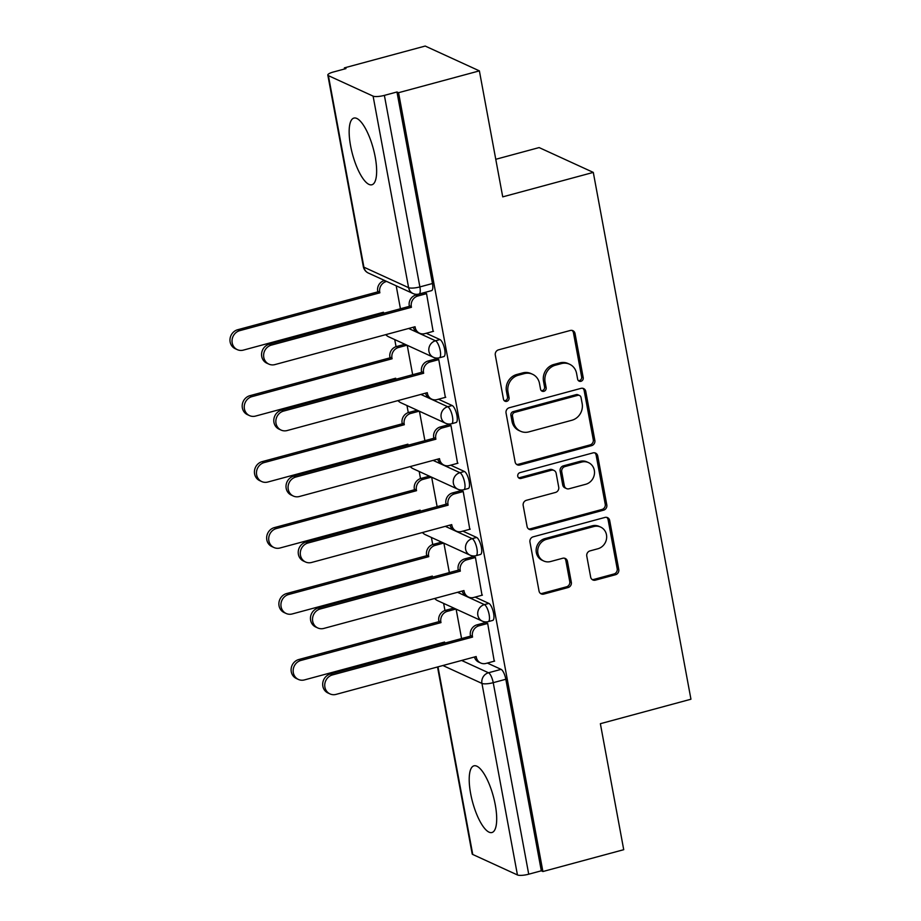 <?xml version="1.0" encoding="UTF-8"?>
<svg xmlns="http://www.w3.org/2000/svg" width="921" height="921" viewBox="0 0 921 921"><rect width="100%" height="100%" fill="white"/><g stroke="black" fill="none" stroke-linecap="round" stroke-linejoin="round"><path stroke-width="1.38" d="M580.967 381.306A3.039 2.798 114.6 0 0 583.212 377.645L575.038 333.552A4.352 3.995 114.6 0 0 570.283 330.478L498.526 349.853A4.352 3.995 114.6 0 0 495.302 355.08L503.476 399.184A3.039 2.798 114.6 0 0 506.815 401.337A3.039 2.798 114.6 0 0 509.06 397.676L508.001 391.966A13.907 12.79 114.6 0 1 518.304 375.238L524.279 373.627A13.907 12.79 114.6 0 1 532.534 374.26A13.907 12.79 114.6 0 1 539.499 383.458L540.558 389.169A3.039 2.798 114.6 0 0 543.885 391.321A3.039 2.798 114.6 0 0 546.141 387.66L545.082 381.95A13.907 12.79 114.6 0 1 555.375 365.223L561.361 363.611A13.907 12.79 114.6 0 1 569.615 364.244A13.907 12.79 114.6 0 1 576.581 373.442L577.628 379.153A3.039 2.798 114.6 0 0 580.967 381.306M578.434 380.661A3.039 2.798 114.6 0 0 581.635 376.919L573.461 332.826A4.352 3.995 114.6 0 0 572.033 330.409M504.282 400.693A3.039 2.798 114.6 0 0 507.483 396.951L506.423 391.241L508.001 391.966M541.352 390.677A3.039 2.798 114.6 0 0 544.564 386.935L543.505 381.225L545.082 381.95M375.215 157.065A34.538 10.764 -105.1 0 0 353.894 118.084A34.538 10.764 -105.1 0 0 350.579 145.783A34.538 10.764 -105.1 0 0 371.911 184.764A34.538 10.764 -105.1 0 0 375.215 157.065M495.268 804.816A34.538 10.764 -105.1 0 0 473.947 765.835A34.538 10.764 -105.1 0 0 470.631 793.534A34.538 10.764 -105.1 0 0 491.964 832.515A34.538 10.764 -105.1 0 0 495.268 804.816M590.66 577.076A4.352 3.995 114.6 0 0 595.415 580.149L615.55 574.716A4.352 3.995 114.6 0 0 618.774 569.489L609.69 520.515A4.352 3.995 114.6 0 0 604.936 517.441L533.178 536.828A4.352 3.995 114.6 0 0 529.955 542.055L539.038 591.029A4.352 3.995 114.6 0 0 543.793 594.091L568.107 587.529A4.352 3.995 114.6 0 0 571.331 582.302L567.44 561.338A4.352 3.995 114.6 0 0 562.685 558.264L550.631 561.522A11.628 10.695 114.6 0 1 543.724 560.993A11.628 10.695 114.6 0 1 537.806 549.595A11.628 10.695 114.6 0 1 546.51 539.326L593.757 526.559A11.628 10.695 114.6 0 1 600.653 527.088A11.628 10.695 114.6 0 1 606.571 538.497A11.628 10.695 114.6 0 1 597.867 548.766L589.993 550.896A4.352 3.995 114.6 0 0 586.781 556.123L590.66 577.076M373.097 96.129L328.406 75.649A8.853 2.107 -10.5 0 1 327.818 75.073A8.853 2.107 -10.5 0 1 333.367 72.011L345.962 68.603L344.385 67.878L425.203 46.05L479.381 70.871L502.728 196.864L593.297 172.4L690.946 699.223L600.365 723.699L623.724 849.692L542.895 871.531L398.551 92.699L396.974 91.985L384.379 95.381L419.884 286.915A8.853 2.763 74.9 0 1 419.032 294.018L431.627 290.61A8.853 2.763 74.9 0 0 432.467 283.518L419.884 286.915A8.853 2.107 -10.5 0 1 408.602 287.663L373.097 96.129A8.853 2.107 -10.5 0 0 384.379 95.381M479.381 70.871L398.551 92.699M591.627 445.637A4.352 3.995 114.6 0 0 594.851 440.411L585.768 391.437A4.352 3.995 114.6 0 0 581.013 388.363L509.255 407.75A4.352 3.995 114.6 0 0 506.043 412.976L515.115 461.951A4.352 3.995 114.6 0 0 519.87 465.024L591.627 445.637L590.05 444.912A4.352 3.995 114.6 0 0 593.274 439.685L584.19 390.723A4.352 3.995 114.6 0 0 582.763 388.305M597.729 455.976L606.812 504.95A4.352 3.995 114.6 0 1 603.589 510.176L531.831 529.563A4.352 3.995 114.6 0 1 527.077 526.49L523.186 505.525A4.352 3.995 114.6 0 1 526.409 500.299L555.513 492.436A4.352 3.995 114.6 0 0 558.725 487.209L556.157 473.313A4.352 3.995 114.6 0 0 551.391 470.24L521.102 478.425A3.039 2.798 114.6 0 1 517.74 475.294A3.039 2.798 114.6 0 1 520.02 472.611L592.974 452.902A4.352 3.995 114.6 0 1 597.729 455.976L596.152 455.25L605.235 504.224L606.812 504.95M487.336 663.062L501.093 669.36L488.498 672.767A8.853 2.763 74.9 0 1 493.23 682.668L528.723 874.202A8.853 2.107 169.5 0 1 517.441 874.95L472.749 854.469A8.853 2.107 169.5 0 1 472.174 853.894L437.521 666.965M344.385 67.878L344.581 68.983M383.712 280.088L383.827 280.709M394.741 339.573L396.053 346.676M406.967 405.539L408.279 412.631M419.193 471.494L420.506 478.586M431.408 537.45L432.732 544.553M443.634 603.416L444.958 610.508M495.763 159.298L539.13 147.579L593.297 172.4M542.895 871.531L541.318 870.806L528.723 874.202M433.123 331.399L426.527 293.557L424.374 292.567M445.35 397.354L438.753 359.512L436.439 358.753M457.564 463.321L450.979 425.479L448.665 424.708M469.791 529.276L463.205 491.434L460.891 490.674M482.017 595.231L475.432 557.389L473.118 556.629M494.243 661.197L487.658 623.356L485.344 622.584M475.109 597.096L488.867 603.405L484.4 604.613A8.853 2.763 74.9 0 1 488.901 613.432A8.853 2.763 74.9 0 1 488.28 621.617L492.747 620.409A8.853 2.763 -105.1 0 0 493.368 612.223A8.853 2.763 -105.1 0 0 488.867 603.405M462.883 531.141L476.641 537.45L472.174 538.658A8.853 2.763 74.9 0 1 476.675 547.477A8.853 2.763 74.9 0 1 476.053 555.662L480.52 554.454A8.853 2.763 -105.1 0 0 481.142 546.268A8.853 2.763 -105.1 0 0 476.641 537.45M450.668 465.186L464.414 471.483L459.947 472.692A8.853 2.763 74.9 0 1 464.449 481.522A8.853 2.763 74.9 0 1 463.827 489.696L468.294 488.487A8.853 2.763 -105.1 0 0 468.927 480.313A8.853 2.763 -105.1 0 0 464.414 471.483M438.442 399.23L452.199 405.528L447.733 406.737A8.853 2.763 74.9 0 1 452.234 415.555A8.853 2.763 74.9 0 1 451.601 423.741L456.068 422.532A8.853 2.763 -105.1 0 0 456.701 414.346A8.853 2.763 -105.1 0 0 452.199 405.528M426.216 333.264L439.973 339.573L435.506 340.782A8.853 2.763 74.9 0 1 440.008 349.6A8.853 2.763 74.9 0 1 439.375 357.785L443.841 356.577A8.853 2.763 -105.1 0 0 444.475 348.391A8.853 2.763 -105.1 0 0 439.973 339.573M400.439 308.765L396.191 285.798M541.318 870.806L505.825 679.272A8.853 2.763 -105.1 0 0 501.093 669.36M396.974 91.985L432.467 283.518M412.666 374.72L407.22 345.294M424.892 440.675L419.435 411.25M437.118 506.642L431.661 477.216M449.344 572.597L443.887 543.171M461.571 638.552L456.114 609.126M569.615 364.244L568.027 363.519A13.907 12.79 114.6 0 0 559.772 362.886L561.361 363.611M543.505 381.225A13.907 12.79 114.6 0 1 553.797 364.497L559.772 362.886M532.534 374.26L530.957 373.535A13.907 12.79 114.6 0 0 522.702 372.901L524.279 373.627M506.423 391.241A13.907 12.79 114.6 0 1 516.716 374.513L522.702 372.901M516.543 464.368A4.352 3.995 114.6 0 0 518.293 464.299L590.05 444.912M581.036 397.515A3.039 2.798 114.6 0 0 577.709 395.362L514.712 412.378A3.039 2.798 114.6 0 0 512.467 416.039L513.584 422.06A13.907 12.79 114.6 0 0 520.549 431.247A13.907 12.79 114.6 0 0 528.804 431.891L571.86 420.264A13.907 12.79 114.6 0 0 582.153 403.536L581.036 397.515M579.516 395.5L577.939 394.775A3.039 2.798 114.6 0 0 576.132 394.637L577.709 395.362M520.549 431.247L518.96 430.533A13.907 12.79 114.6 0 1 512.007 421.334L510.89 415.313A3.039 2.798 114.6 0 1 513.135 411.652L576.132 394.637M528.504 528.907A4.352 3.995 114.6 0 0 530.254 528.838L602.012 509.451A4.352 3.995 114.6 0 0 605.235 504.224M553.981 470.435L552.393 469.71A4.352 3.995 114.6 0 0 549.814 469.514L519.513 477.7L521.102 478.425M518.569 477.78A3.039 2.798 114.6 0 0 519.513 477.7M585.71 484.285A11.628 10.695 114.6 0 0 594.413 474.016A11.628 10.695 114.6 0 0 588.496 462.607A11.628 10.695 114.6 0 0 581.6 462.077L564.953 466.579A4.352 3.995 114.6 0 0 561.729 471.805L564.308 485.701A4.352 3.995 114.6 0 0 569.063 488.775L585.71 484.285M588.496 462.607L586.919 461.893A11.628 10.695 114.6 0 0 580.011 461.352L581.6 462.077M566.484 488.579L564.907 487.854A4.352 3.995 114.6 0 1 562.731 484.987L560.152 471.08A4.352 3.995 114.6 0 1 563.376 465.853L580.011 461.352M596.152 455.25A4.352 3.995 114.6 0 0 594.724 452.833M600.653 527.088L599.076 526.375A11.628 10.695 114.6 0 0 592.18 525.833L593.757 526.559M543.724 560.993L542.147 560.267A11.628 10.695 114.6 0 1 536.229 548.87A11.628 10.695 114.6 0 1 544.933 538.601L592.18 525.833M540.466 593.446A4.352 3.995 114.6 0 0 542.216 593.377L566.53 586.804A4.352 3.995 114.6 0 0 569.754 581.577L565.862 560.613A4.352 3.995 114.6 0 0 564.435 558.195M592.099 579.493A4.352 3.995 114.6 0 0 593.838 579.424L613.973 573.99A4.352 3.995 114.6 0 0 617.197 568.764L608.113 519.789A4.352 3.995 114.6 0 0 606.686 517.372M386.659 281.435L386.29 281.527A8.853 8.151 114.6 0 0 379.74 292.176L379.855 292.82L239.736 330.662A10.189 9.371 114.6 0 0 232.115 339.665A10.189 9.371 114.6 0 0 237.296 349.646A10.189 9.371 114.6 0 0 243.34 350.118L383.458 312.265L383.585 312.898A8.853 8.151 114.6 0 0 383.666 313.301M382.054 313.727A8.853 8.151 -65.4 0 1 381.708 312.737M237.296 349.646L235.246 348.714A10.189 9.371 -65.4 0 1 230.054 338.721A10.189 9.371 -65.4 0 1 237.676 329.73L377.806 291.876L377.691 291.243A8.853 8.151 -65.4 0 1 384.241 280.594L386.29 281.527M377.806 291.876L379.855 292.82M426.55 293.661L417.881 295.998A8.853 8.151 114.6 0 0 411.33 306.658L409.269 305.714A8.853 8.151 -65.4 0 1 415.832 295.065L424.627 292.682M411.445 307.292L271.315 345.133A10.189 9.371 114.6 0 0 263.694 354.136A10.189 9.371 114.6 0 0 268.874 364.117A10.189 9.371 114.6 0 0 274.919 364.589L415.049 326.736L415.164 327.369A8.853 8.151 114.6 0 0 419.596 333.229L417.547 332.285A8.853 8.151 -65.4 0 1 413.299 327.208M268.874 364.117L266.825 363.185A10.189 9.371 -65.4 0 1 261.645 353.192A10.189 9.371 -65.4 0 1 269.266 344.201L409.385 306.348M419.596 333.229A8.853 8.151 114.6 0 0 424.857 333.632L433.526 331.295M407.001 345.202L398.517 347.493A8.853 8.151 114.6 0 0 391.966 358.142L392.081 358.776L251.963 396.629A10.189 9.371 114.6 0 0 244.33 405.62A10.189 9.371 114.6 0 0 249.522 415.613A10.189 9.371 114.6 0 0 255.566 416.073L395.685 378.22L395.8 378.853A8.853 8.151 114.6 0 0 395.892 379.256M394.28 379.694A8.853 8.151 -65.4 0 1 393.935 378.692M249.522 415.613L247.461 414.669A10.189 9.371 -65.4 0 1 242.281 404.676A10.189 9.371 -65.4 0 1 249.902 395.685L390.032 357.832L389.917 357.198A8.853 8.151 -65.4 0 1 396.467 346.549L398.517 347.493M404.952 344.258L396.467 346.549M390.032 357.832L392.081 358.776M419.228 411.157L410.743 413.448A8.853 8.151 114.6 0 0 404.192 424.097L404.307 424.731L264.189 462.584A10.189 9.371 114.6 0 0 256.556 471.587A10.189 9.371 114.6 0 0 261.748 481.568A10.189 9.371 114.6 0 0 267.792 482.028L407.911 444.187L408.026 444.82A8.853 8.151 114.6 0 0 408.118 445.211M406.506 445.649A8.853 8.151 -65.4 0 1 406.161 444.659M261.748 481.568L259.687 480.624A10.189 9.371 -65.4 0 1 254.507 470.643A10.189 9.371 -65.4 0 1 262.128 461.64L402.258 423.787L402.132 423.153A8.853 8.151 -65.4 0 1 408.694 412.504L410.743 413.448M417.178 410.213L408.694 412.504M402.258 423.787L404.307 424.731M438.776 359.616L430.107 361.965A8.853 8.151 114.6 0 0 423.545 372.614L421.496 371.67A8.853 8.151 -65.4 0 1 428.058 361.02L436.853 358.649M423.672 373.247L283.541 411.1A10.189 9.371 114.6 0 0 275.92 420.091A10.189 9.371 114.6 0 0 281.101 430.084A10.189 9.371 114.6 0 0 287.145 430.544L427.275 392.691L427.39 393.325A8.853 8.151 114.6 0 0 431.822 399.184L429.773 398.24A8.853 8.151 -65.4 0 1 425.514 393.163M281.101 430.084L279.051 429.14A10.189 9.371 -65.4 0 1 273.871 419.159A10.189 9.371 -65.4 0 1 281.492 410.156L421.611 372.303M431.822 399.184A8.853 8.151 114.6 0 0 437.084 399.587L445.752 397.25M451.002 425.583L442.333 427.92A8.853 8.151 114.6 0 0 435.771 438.569L433.722 437.625A8.853 8.151 -65.4 0 1 440.273 426.976L449.068 424.604M435.898 439.202L295.768 477.055A10.189 9.371 114.6 0 0 288.146 486.058A10.189 9.371 114.6 0 0 293.327 496.039A10.189 9.371 114.6 0 0 299.371 496.511L439.501 458.658L439.616 459.291A8.853 8.151 114.6 0 0 444.049 465.14L441.999 464.207A8.853 8.151 -65.4 0 1 437.74 459.13M293.327 496.039L291.278 495.095A10.189 9.371 -65.4 0 1 286.097 485.114A10.189 9.371 -65.4 0 1 293.718 476.111L433.837 438.269M444.049 465.14A8.853 8.151 114.6 0 0 449.31 465.554L457.967 463.205M431.454 477.113L422.969 479.404A8.853 8.151 114.6 0 0 416.419 490.053L416.534 490.686L276.404 528.539A10.189 9.371 114.6 0 0 268.782 537.542A10.189 9.371 114.6 0 0 273.963 547.523A10.189 9.371 114.6 0 0 280.007 547.995L420.137 510.142L420.252 510.775A8.853 8.151 114.6 0 0 420.333 511.178M418.733 511.604A8.853 8.151 -65.4 0 1 418.387 510.614M273.963 547.523L271.914 546.59A10.189 9.371 -65.4 0 1 266.733 536.598A10.189 9.371 -65.4 0 1 274.354 527.606L414.485 489.753L414.358 489.12A8.853 8.151 -65.4 0 1 420.92 478.471L422.969 479.404M429.405 476.18L420.92 478.471M414.485 489.753L416.534 490.686M443.68 543.079L435.196 545.37A8.853 8.151 114.6 0 0 428.633 556.019L428.76 556.652L288.63 594.505A10.189 9.371 114.6 0 0 281.009 603.497A10.189 9.371 114.6 0 0 286.189 613.49A10.189 9.371 114.6 0 0 292.233 613.95L432.363 576.097L432.479 576.73A8.853 8.151 114.6 0 0 432.559 577.133M430.959 577.571A8.853 8.151 -65.4 0 1 430.602 576.569M286.189 613.49L284.14 612.546A10.189 9.371 -65.4 0 1 278.959 602.553A10.189 9.371 -65.4 0 1 286.581 593.561L426.699 555.708L426.584 555.075A8.853 8.151 -65.4 0 1 433.146 544.426L435.196 545.37M441.631 542.135L433.146 544.426M426.699 555.708L428.76 556.652M455.907 609.034L447.422 611.325A8.853 8.151 114.6 0 0 440.86 621.974L440.986 622.608L300.856 660.461A10.189 9.371 114.6 0 0 293.235 669.463A10.189 9.371 114.6 0 0 298.416 679.445A10.189 9.371 114.6 0 0 304.46 679.905L444.59 642.064L444.705 642.697A8.853 8.151 114.6 0 0 444.785 643.088M443.185 643.526A8.853 8.151 -65.4 0 1 442.828 642.536M298.416 679.445L296.366 678.501A10.189 9.371 -65.4 0 1 291.186 668.519A10.189 9.371 -65.4 0 1 298.807 659.517L438.926 621.663L438.81 621.03A8.853 8.151 -65.4 0 1 445.361 610.381L447.422 611.325M453.846 608.09L445.361 610.381M438.926 621.663L440.986 622.608M463.217 491.538L454.56 493.875A8.853 8.151 114.6 0 0 447.997 504.524L445.948 503.591A8.853 8.151 -65.4 0 1 452.499 492.942L461.294 490.559M448.113 505.169L307.994 543.01A10.189 9.371 114.6 0 0 300.373 552.013A10.189 9.371 114.6 0 0 305.553 561.994A10.189 9.371 114.6 0 0 311.597 562.466L451.727 524.613L451.843 525.246A8.853 8.151 114.6 0 0 456.275 531.106L454.226 530.162A8.853 8.151 -65.4 0 1 449.966 525.085M305.553 561.994L303.504 561.062A10.189 9.371 -65.4 0 1 298.312 551.069A10.189 9.371 -65.4 0 1 305.945 542.078L446.063 504.224M456.275 531.106A8.853 8.151 114.6 0 0 461.525 531.509L470.194 529.172M475.443 557.493L466.786 559.841A8.853 8.151 114.6 0 0 460.224 570.49L458.174 569.546A8.853 8.151 -65.4 0 1 464.725 558.897L473.521 556.526M460.339 571.124L320.22 608.977A10.189 9.371 114.6 0 0 312.599 617.968A10.189 9.371 114.6 0 0 317.78 627.961A10.189 9.371 114.6 0 0 323.824 628.421L463.942 590.568L464.069 591.201A8.853 8.151 114.6 0 0 468.501 597.061L466.44 596.117A8.853 8.151 -65.4 0 1 462.192 591.04M317.78 627.961L315.73 627.017A10.189 9.371 -65.4 0 1 310.538 617.035A10.189 9.371 -65.4 0 1 318.159 608.033L458.29 570.18M468.501 597.061A8.853 8.151 114.6 0 0 473.751 597.464L482.42 595.127M487.67 623.459L479.001 625.796A8.853 8.151 114.6 0 0 472.45 636.446L470.401 635.502A8.853 8.151 -65.4 0 1 476.951 624.852L485.747 622.481M472.565 637.079L332.446 674.932A10.189 9.371 114.6 0 0 324.814 683.935A10.189 9.371 114.6 0 0 330.006 693.916A10.189 9.371 114.6 0 0 336.05 694.388L476.169 656.535L476.284 657.168A8.853 8.151 114.6 0 0 480.727 663.016L478.667 662.084A8.853 8.151 -65.4 0 1 474.419 657.007M330.006 693.916L327.945 692.972A10.189 9.371 -65.4 0 1 322.764 682.991A10.189 9.371 -65.4 0 1 330.386 673.988L470.516 636.146M480.727 663.016A8.853 8.151 114.6 0 0 485.977 663.431L494.646 661.082M581.635 376.919L583.212 377.645M507.483 396.951L509.06 397.676M544.564 386.935L546.141 387.66M461.64 660.461L488.498 672.767A8.853 8.151 -65.4 0 0 481.948 683.417L442.897 665.526M437.982 666.85L472.749 854.469M517.441 874.95L481.948 683.417A8.853 2.107 -10.5 0 0 493.23 682.668L505.825 679.272M328.406 75.649L363.91 267.182L408.602 287.663A8.853 8.151 114.6 0 0 413.034 293.523A8.853 8.853 0 0 0 419.032 294.018M457.541 592.307L484.4 604.613A8.853 8.151 -65.4 0 0 477.849 615.263A8.853 8.151 -65.4 0 0 482.282 621.122A8.853 8.853 0 0 0 488.28 621.617M445.315 526.34L472.174 538.658A8.853 8.151 -65.4 0 0 465.623 549.307A8.853 8.151 -65.4 0 0 470.055 555.156A8.853 8.853 0 0 0 476.053 555.662M433.089 460.385L459.947 472.692A8.853 8.151 -65.4 0 0 453.397 483.341A8.853 8.151 -65.4 0 0 457.829 489.201A8.853 8.853 0 0 0 463.827 489.696M420.862 394.43L447.733 406.737A8.853 8.151 -65.4 0 0 441.171 417.386A8.853 8.151 -65.4 0 0 445.603 423.246A8.853 8.853 0 0 0 451.601 423.741M408.636 328.463L435.506 340.782A8.853 8.151 -65.4 0 0 428.944 351.431A8.853 8.151 -65.4 0 0 433.377 357.279A8.853 8.853 0 0 0 439.375 357.785M433.377 357.279L388.685 336.81A8.853 8.151 -65.4 0 1 385.899 334.611M445.603 423.246L400.911 402.765A8.853 8.151 -65.4 0 1 398.125 400.566M457.829 489.201L413.138 468.72A8.853 8.151 -65.4 0 1 410.352 466.533M470.055 555.156L425.364 534.687A8.853 8.151 -65.4 0 1 422.578 532.488M482.282 621.122L437.59 600.642A8.853 8.151 -65.4 0 1 434.793 598.443M368.342 273.042A8.853 8.151 114.6 0 1 363.91 267.182A8.853 2.107 169.5 0 1 363.323 266.606A8.853 8.853 0 0 0 368.342 273.042L413.034 293.523M553.797 364.497L555.375 365.223M516.716 374.513L518.304 375.238M573.461 332.826L575.038 333.552M518.293 464.299L519.87 465.024M584.19 390.723L585.768 391.437M593.274 439.685L594.851 440.411M513.135 411.652L514.712 412.378M510.89 415.313L512.467 416.039M512.007 421.334L513.584 422.06M602.012 509.451L603.589 510.176M530.254 528.838L531.831 529.563M549.814 469.514L551.391 470.24M563.376 465.853L564.953 466.579M560.152 471.08L561.729 471.805M562.731 484.987L564.308 485.701M544.933 538.601L546.51 539.326M565.862 560.613L567.44 561.338M569.754 581.577L571.331 582.302M566.53 586.804L568.107 587.529M542.216 593.377L543.793 594.091M608.113 519.789L609.69 520.515M617.197 568.764L618.774 569.489M613.973 573.99L615.55 574.716M593.838 579.424L595.415 580.149M382.664 312.484L383.585 312.898M377.691 291.243L379.74 292.176M237.676 329.73L239.736 330.662M411.33 306.658L409.269 305.714M417.881 295.998L415.832 295.065M415.164 327.369L414.254 326.955M271.315 345.133L269.266 344.201M394.89 378.439L395.8 378.853M389.917 357.198L391.966 358.142M249.902 395.685L251.963 396.629M407.117 444.394L408.026 444.82M402.132 423.153L404.192 424.097M262.128 461.64L264.189 462.584M423.545 372.614L421.496 371.67M430.107 361.965L428.058 361.02M427.39 393.325L426.481 392.91M283.541 411.1L281.492 410.156M435.771 438.569L433.722 437.625M442.333 427.92L440.273 426.976M439.616 459.291L438.695 458.865M295.768 477.055L293.718 476.111M419.343 510.361L420.252 510.775M414.358 489.12L416.419 490.053M274.354 527.606L276.404 528.539M431.569 576.316L432.479 576.73M426.584 555.075L428.633 556.019M286.581 593.561L288.63 594.505M443.784 642.271L444.705 642.697M438.81 621.03L440.86 621.974M298.807 659.517L300.856 660.461M447.997 504.524L445.948 503.591M454.56 493.875L452.499 492.942M451.843 525.246L450.922 524.832M307.994 543.01L305.945 542.078M460.224 570.49L458.174 569.546M466.786 559.841L464.725 558.897M464.069 591.201L463.148 590.787M320.22 608.977L318.159 608.033M472.45 636.446L470.401 635.502M479.001 625.796L476.951 624.852M476.284 657.168L475.374 656.742M332.446 674.932L330.386 673.988M385.761 334.645A8.853 8.853 0 0 0 388.685 336.81M397.987 400.6A8.853 8.853 0 0 0 400.911 402.765M410.213 466.567A8.853 8.853 0 0 0 413.138 468.72M422.44 532.522A8.853 8.853 0 0 0 425.364 534.687M434.666 598.477A8.853 8.853 0 0 0 437.59 600.642M327.818 75.073L363.323 266.606"/></g></svg>
